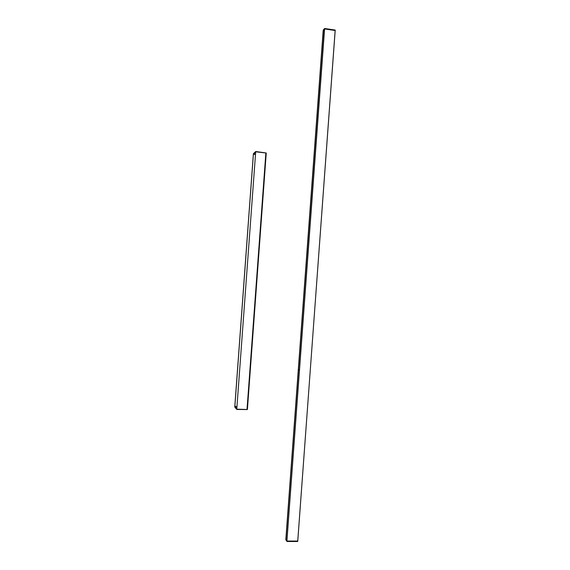 <?xml version="1.0" encoding="UTF-8"?>
<svg xmlns="http://www.w3.org/2000/svg" width="570" height="570" viewBox="0 0 570 570"><rect width="100%" height="100%" fill="white"/><g stroke="black" fill="none" stroke-linecap="round" stroke-linejoin="round"><path stroke-width="0.85" d="M285.855 539.776L323.183 30.481L285.976 539.519M286.952 540.545L285.998 539.256L286.966 540.417M286.931 540.873L324.587 28.963M324.665 28.949L335.146 30.509L297.761 541.058L297.668 541.5L287.024 541.5L286.432 540.645M286.389 540.588L285.819 539.719L286.397 540.624M297.725 541.429L297.754 541.065L297.668 541.5L286.981 541.479M287.073 541.072L297.711 541.072M323.418 30.702L323.211 30.103L324.622 28.514L324.487 29.106M323.347 30.31L324.451 29.562M324.394 29.391L323.86 29.996M323.425 30.702L324.052 30.132M335.189 30.538L297.74 541.03L335.189 30.531M324.572 28.935L324.679 28.55L335.189 30.06L335.167 30.488L324.651 28.928M323.917 29.284L323.261 30.046M285.819 539.712L323.19 30.474M297.69 541.051L287.081 541.051M324.487 29.07L286.931 540.916M246.789 409.552L236.757 409.445L234.762 406.994L253.386 153.701L255.716 151.527L265.649 152.895M255.495 154.52L253.393 154.285L255.645 152.489L236.828 408.476L234.861 406.41L236.978 406.488M236.757 409.445L255.716 151.527M253.393 154.285L234.861 406.41M255.752 151.798L266.254 153.024L247.401 409.509L236.835 409.182M299.008 369.937L298.944 369.581L299.008 369.937M286.931 540.218L286.033 538.878L323.304 30.958L324.394 29.754L286.974 540.239M286.033 538.864L323.304 30.965M335.238 30.132L335.21 30.509L335.189 30.06L324.622 28.514M247.01 409.559L265.869 152.917M286.974 541.471L286.404 540.631M297.668 541.5L287.031 541.5M323.183 30.481L323.211 30.103M323.924 29.277L324.615 28.521M324.672 28.5L335.189 30.06M266.254 153.024L247.401 409.509"/></g></svg>
